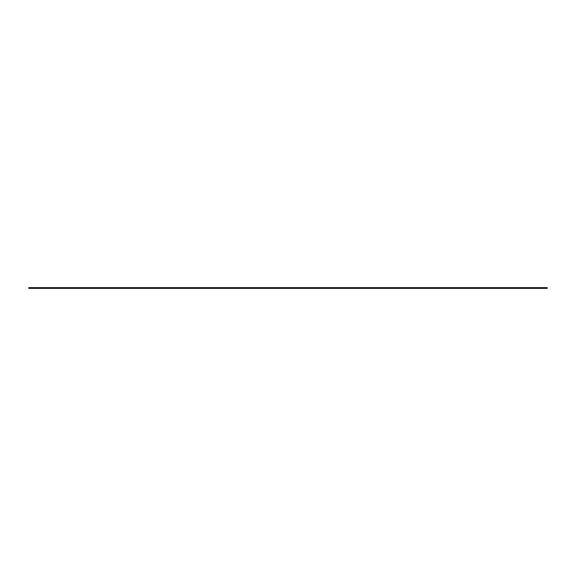 <?xml version="1.0" encoding="UTF-8"?>
<svg xmlns="http://www.w3.org/2000/svg" width="576" height="576" viewBox="0 0 576 576"><rect width="100%" height="100%" fill="white"/><g stroke="black" fill="none" stroke-linecap="round" stroke-linejoin="round"><path stroke-width="0.86" d="M546.732 287.626L28.8 287.626L28.8 288.374L547.2 288.374L547.2 287.626L546.732 287.626L546.732 288.374M29.268 287.626L29.268 288.374M447.17 287.626L447.17 288.374M438.278 287.626L438.278 288.374M137.722 287.626L137.722 288.374M128.83 287.626L128.83 288.374"/></g></svg>

